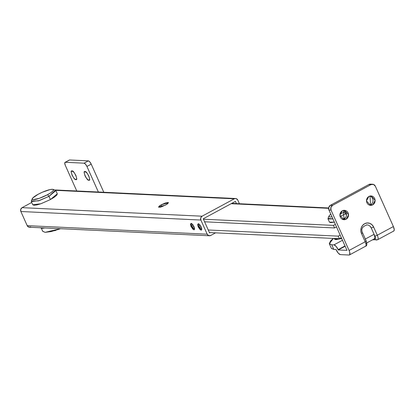 <?xml version="1.0" encoding="UTF-8"?>
<svg xmlns="http://www.w3.org/2000/svg" width="415" height="415" viewBox="0 0 415 415"><rect width="100%" height="100%" fill="white"/><g stroke="black" fill="none" stroke-linecap="round" stroke-linejoin="round"><path stroke-width="0.62" d="M191.071 226.497L192.939 229.225L193.95 229.78L191.777 226.964L191.076 223.353L191.777 226.964L191.071 226.497L191.777 226.964L192.513 224.344A3.585 1.261 61.6 0 1 193.95 226.637L192.513 224.344L191.777 226.964L193.95 226.637L191.777 226.964L194.547 228.883L193.95 226.637A3.585 1.261 61.6 0 1 194.547 228.883L191.777 226.964L193.95 229.78L194.547 228.883A3.585 1.261 61.6 0 1 193.95 229.78L192.508 228.79M197.779 225.418L197.68 224.588L198.277 223.695A3.585 1.261 61.6 0 1 199.714 224.686L198.277 223.695L197.722 225.091L198.292 227.031L200.139 229.568L201.151 230.118L198.972 227.306L198.277 223.695L198.972 227.306L198.271 226.839L198.972 227.306L199.714 224.686A3.585 1.261 61.6 0 1 201.151 226.974L199.714 224.686L198.972 227.306L201.151 226.974L198.972 227.306L201.747 229.225L201.151 226.974A3.585 1.261 61.6 0 1 201.747 229.225L198.972 227.306L201.151 230.118L201.747 229.225A3.585 1.261 61.6 0 1 201.151 230.118L199.708 229.132M165.663 205.015L158.473 207.147L161.269 204.808L162.078 206.618L161.269 204.808L165.097 203.117L167.971 202.479L168.469 202.707L167.219 204.076L161.834 206.706L160.143 207.199L158.463 207.121L159.713 205.747L161.269 204.808L168.459 202.681L165.663 205.015M190.578 225.075L190.48 224.245L191.076 223.353A3.585 1.261 61.6 0 1 192.513 224.344L191.076 223.353L190.521 224.748L191.092 226.683M30.694 226.938L28.692 227.083L27.193 225.646L20.869 211.51L20.75 209.321L22.083 207.666L31.711 202.468L22.083 207.666A2.869 2.625 92.7 0 0 20.869 211.51L27.193 225.646L207.194 234.185L200.87 220.049L20.869 211.51L200.87 220.049A2.869 2.625 -87.3 0 1 202.084 216.199L234.283 198.816A2.869 2.625 -87.3 0 1 237.795 200.108L239.419 203.734L237.795 200.108L236.291 198.666L55.641 190.34L234.283 198.816L202.084 216.199L22.083 207.666L202.084 216.199L200.751 217.854L200.87 220.049L207.194 234.185L27.193 225.646A2.869 2.625 92.7 0 0 29.387 227.228M203.236 218.772L209.554 232.903L210.146 232.582L209.554 232.903L203.236 218.772L235.435 201.384L203.236 218.772M236.426 203.594L235.435 201.384L236.426 203.594M55.6 189.982A2.869 2.625 92.7 0 0 54.894 190.044L55.735 189.987M210.696 235.476A2.869 2.625 -87.3 0 1 207.194 234.185L208.698 235.621L210.696 235.476L215.577 232.841L210.696 235.476M338.241 236.145L340.165 235.103L338.241 236.145L208.247 229.977L338.241 236.145L339.387 238.713L209.399 232.545L339.387 238.713L338.241 236.145M336.503 226.917L334.578 227.954L204.585 221.786L334.578 227.954L333.427 225.387L335.351 224.344L333.427 225.387L203.438 219.219L333.427 225.387L334.578 227.954L336.503 226.917M328.623 208.325L231.145 203.703L328.623 208.325M341.312 237.676L339.387 238.713L341.312 237.676M32.723 204.725L33.947 205.275L36.857 204.922L41.007 203.708L50.423 199.553L48.986 196.342L50.423 199.553L57.301 193.805L55.864 190.594L48.986 196.342L47.549 194.697A11.656 2.262 155.9 0 1 32.188 199.034A11.656 2.262 155.9 0 1 38.19 194.256A11.656 2.262 155.9 0 1 53.001 189.37A11.656 2.262 155.9 0 1 47.549 194.697L48.986 196.342L55.413 190.226L53.115 189.401M54.365 230.745L55.828 230.361A5.561 1.079 -24.1 0 1 54.391 230.74M32.256 198.733L31.343 200.995L38.388 200.891L48.986 196.342L39.435 200.544L31.312 201.576L32.749 204.787L40.872 203.755L50.423 199.553L54.251 197.244L56.673 195.247L57.327 193.867M47.549 194.697L39.389 198.303L33.267 199.662L32.209 199.184L32.769 197.986L38.19 194.256L42.221 192.29L49.945 189.603L52.472 189.292L53.53 189.774L52.964 190.967L50.869 192.7L47.549 194.697M346.271 213.398L345.7 213.715L346.458 215.406L345.7 213.715L346.271 213.398M339.942 214.166L344.258 212.07L345.7 213.715L344.258 212.07L345.223 211.536M330.807 214.187L329.484 215.359L328.919 216.557L329.982 217.035L331.99 216.832M328.965 216.106L328.052 218.368L332.913 218.892L328.021 218.949L329.458 222.16L334.35 222.108L330.656 222.648L329.432 222.098M340.051 216.412L345.7 213.715L340.051 216.412M342.287 219.281L345.622 217.714L342.287 219.281M342.956 219.566L344.035 219.162L346.126 219.26L343.994 219.753L339.875 215.276L342.318 210.753L343.957 210.265L345.643 210.504L347.106 211.427L348.133 212.895L348.564 214.685L348.335 216.521L347.48 218.129L346.126 219.26L344.481 219.748L342.8 219.509L341.332 218.591L340.305 217.123L339.875 215.333L340.108 213.492L340.964 211.883L342.318 210.753L344.445 210.26L348.569 214.737L346.126 219.26L344.035 219.162L345.389 218.031L346.245 216.423L346.478 214.586L346.048 212.796L345.021 211.328L343.553 210.405M369.542 205.207L370.621 204.808L372.712 204.906L370.579 205.399L366.461 200.922L368.904 196.394L370.548 195.911L372.229 196.145L373.692 197.068L374.719 198.536L375.15 200.326L374.921 202.167L374.065 203.775L372.712 204.906L371.067 205.389L369.386 205.155L367.918 204.232L366.891 202.764L366.461 200.974L366.694 199.138L367.55 197.53L368.904 196.394L371.031 195.906L375.155 200.383L372.712 204.906L370.621 204.808L371.975 203.672L372.831 202.064L373.064 200.227L372.634 198.437L371.607 196.969L370.139 196.046M365.221 239.087L366.009 240.856A1.971 0.384 155.9 0 1 366.191 240.933A1.971 0.384 155.9 0 1 365.179 241.769A5.203 1.831 61.6 0 1 365.584 246.235A5.203 1.831 -118.4 0 0 365.179 241.769L349.077 250.463A5.203 1.831 61.6 0 1 349.482 254.929A5.203 1.831 61.6 0 1 349.072 255.023L340.362 254.608L349.072 255.023L349.715 254.706L349.715 252.237L349.077 250.463L365.179 241.769L361.512 233.583L360.848 230.813L361.206 227.965L362.534 225.48L364.624 223.727L367.166 222.974L369.77 223.343L372.037 224.769L373.625 227.041L377.287 235.227L393.389 226.538L375.357 186.231L373.479 184.426L370.969 184.613L332.565 205.352L330.9 207.422L331.051 210.156L349.077 250.463L331.051 210.156L328.96 210.057L328.81 207.318L330.48 205.254L368.878 184.514L370.694 184.151M346.992 250.364L328.96 210.057L346.992 250.364L338.277 249.949L346.992 250.364M345.145 246.24L338.277 249.949L345.145 246.24M329.334 243.787L331.414 248.445L333.816 249.425L336.046 249.529L336.192 249.851L336.046 249.529L333.816 249.425L331.73 244.767L329.334 243.787L333.349 238.428L330.584 240.902L329.287 243.662L331.73 244.767L333.961 244.876L342.479 240.275L333.961 244.876L331.73 244.767L333.816 249.425L331.367 248.32M332.565 205.352L370.969 184.613L368.878 184.514L330.48 205.254L332.565 205.352L330.48 205.254A3.585 3.284 92.7 0 0 328.96 210.057L331.051 210.156A3.585 3.284 -87.3 0 1 332.565 205.352M338.137 249.628L336.051 246.308L333.961 244.876A5.203 1.831 61.6 0 1 338.137 249.628L345.005 245.924L338.137 249.628M336.192 249.851L338.277 253.176L340.362 254.608A5.203 1.831 61.6 0 1 336.192 249.851M393.384 231.093L394.022 230.776L394.25 229.801L393.389 226.538L375.357 186.231A3.585 3.284 -87.3 0 0 372.618 184.244A3.585 3.284 -87.3 0 0 370.969 184.613L368.878 184.514A3.585 3.284 92.7 0 1 370.528 184.146M370.621 204.808L369.983 195.994M344.035 219.162L343.397 210.348M393.794 230.999A5.203 1.831 -118.4 0 0 393.389 226.538L377.287 235.227A5.203 1.831 61.6 0 1 377.697 239.694A5.203 1.831 61.6 0 1 377.282 239.787A1.971 1.805 -87.3 0 1 374.87 238.9L374.299 238.869L374.87 238.9L375.409 238.096L374.081 234.304L365.335 239.024L374.081 234.304L371.207 227.882L370.045 226.217M374.486 238.765A5.203 1.831 -118.4 0 0 374.081 234.304L374.942 237.567L374.719 238.542L374.076 238.858M366.009 243.683L366.544 242.879M373.614 239.611A1.971 1.805 -87.3 0 1 372.571 239.803A1.971 1.805 92.7 0 0 372.706 239.818M365.584 246.235A5.203 1.831 61.6 0 1 365.174 246.328M362.347 232.665A1.971 0.384 155.9 0 1 362.523 232.742A1.971 0.384 155.9 0 1 361.512 233.583L365.179 241.769A1.971 0.384 -24.1 0 0 366.191 240.933C367.223 244.155 367.016 245.929 365.563 246.245L349.461 254.94M377.282 239.787A5.203 1.831 -118.4 0 0 377.697 239.694A5.203 1.831 -118.4 0 0 377.287 235.227A1.971 0.384 155.9 0 1 374.875 236.068A3.227 1.136 61.6 0 1 374.87 238.9A1.971 1.805 92.7 0 0 376.379 239.989M366.544 224.904A5.379 4.928 -87.3 0 1 371.207 227.882A1.971 0.384 -24.1 0 0 373.625 227.041A7.351 6.733 92.7 0 0 364.624 223.727A7.351 6.733 92.7 0 0 361.512 233.583A1.971 0.384 -24.1 0 0 362.523 232.742C360.837 229.038 362.342 226.429 367.031 224.899M374.081 234.304L374.875 236.068A1.971 0.384 -24.1 0 0 377.287 235.227L373.625 227.041A1.971 0.384 155.9 0 1 371.207 227.882L374.081 234.304M88.831 180.146L89.438 179.814L88.831 180.146L87.954 179.788L85.889 177.433L85.018 175.799L84.229 172.816L84.437 171.924L85.023 171.634C86.611 170.228 91.772 181.765 88.831 180.146C87.238 181.552 82.082 170.015 85.023 171.634L86.927 172.946L88.831 175.981L89.619 178.964L89.412 179.856L88.831 180.146L89.209 180.058M75.867 179.529L76.479 179.202L75.867 179.529L74.996 179.171L73.963 178.222L72.054 175.182L71.271 172.204L71.473 171.307L72.06 171.022C73.652 169.616 78.808 181.153 75.867 179.529C74.28 180.935 69.118 169.398 72.06 171.022L73.969 172.329L75.872 175.363L76.661 178.346L76.453 179.239L75.867 179.529L76.251 179.441M91.217 164.148L103.797 192.27L91.217 164.148L86.937 166.462L85.495 164.169L84.058 163.178L65.337 162.291L64.74 163.183L65.337 165.435L76.765 190.983L65.337 165.435A3.585 1.261 61.6 0 1 65.056 162.358A3.585 1.261 61.6 0 1 65.337 162.291L84.058 163.178L88.343 160.864L89.78 161.855L91.217 164.148A3.585 1.261 -118.4 0 0 88.343 160.864L69.621 159.977L88.343 160.864L84.058 163.178A3.585 1.261 61.6 0 1 86.937 166.462L98.365 192.01L86.937 166.462L91.217 164.148M69.274 160.076L65.337 162.291L69.621 159.977A3.585 1.261 -118.4 0 0 69.336 160.045M41.376 228.312L42.735 231.352L45.131 232.333L60.611 228.712L50.952 231.617L45.131 232.333L42.683 231.228M71.707 171.094L72.06 171.022M84.665 171.706L85.023 171.634M334.329 238.973L335.776 239.626L341.706 238.547L334.36 239.045L334.096 238.459M40.348 227.7L41.796 228.354L45.225 227.934M40.364 227.752L45.043 227.97M55.569 189.982L235.57 198.515M29.418 227.233L209.419 235.767M328.659 207.967L231.752 203.371M374.465 238.781L366.819 242.91M393.773 231.015L377.671 239.704L372.535 239.823M366.186 240.928L362.523 232.737M372.577 184.244L370.486 184.146M69.352 160.034L65.072 162.348"/></g></svg>
